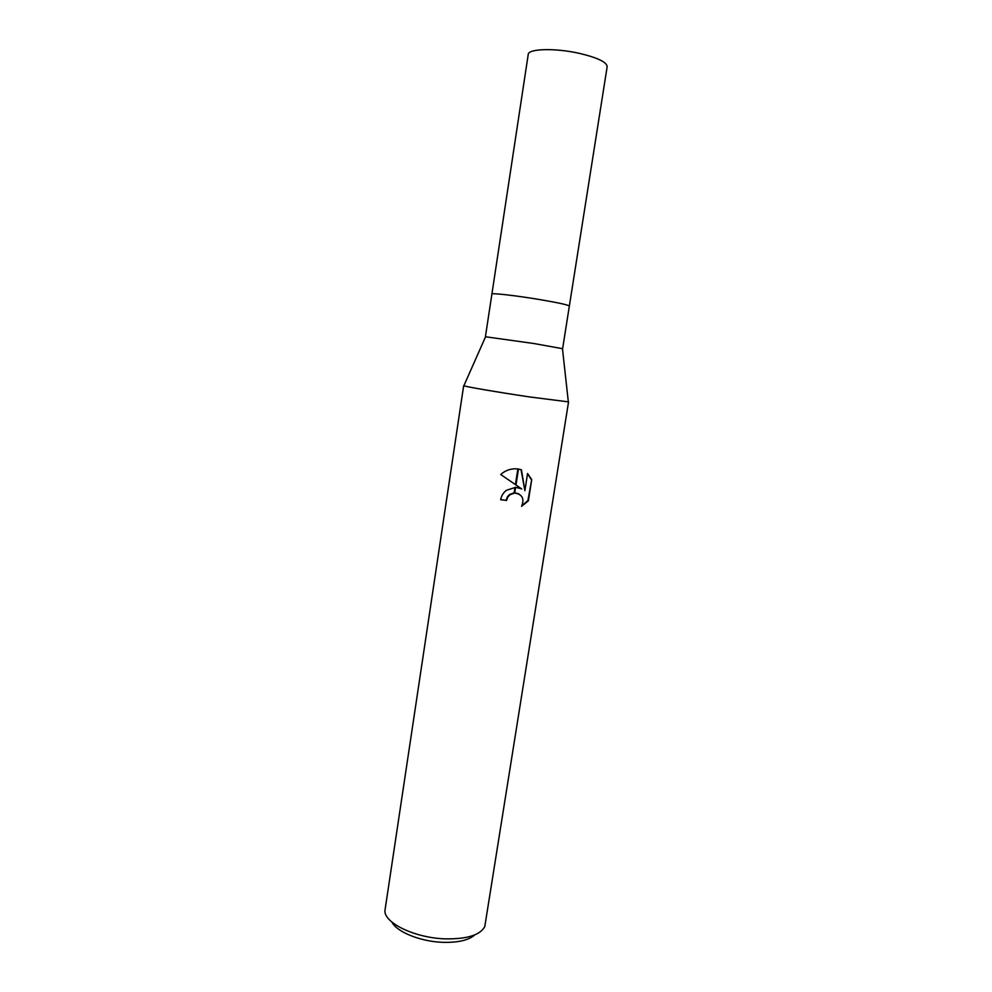 <?xml version="1.0" encoding="UTF-8"?>
<svg xmlns="http://www.w3.org/2000/svg" width="992" height="992" viewBox="0 0 992 992"><rect width="100%" height="100%" fill="white"/><g stroke="black" fill="none" stroke-linecap="round" stroke-linejoin="round"><path stroke-width="1.49" d="M485.559 336.772L533.932 343.53L562.464 348.676M485.423 336.697L491.896 294.078C491.176 292.752 517.006 295.703 540.752 299.745C558.905 302.87 568.441 304.978 569.346 306.082L562.625 348.638M463.673 385.652L463.859 385.776C465.298 386.657 498.716 392.361 529.406 396.912L568.552 401.884L484.79 926.578C480.14 935.146 466.848 939.238 444.912 938.854C415.363 937.899 385.032 923.465 384.871 911.115L463.673 385.652C462.284 386.124 496.967 392.1 529.406 396.912L568.552 401.884M391.89 922.052C396.713 931.922 420.36 941.557 442.556 942.313C457.982 942.735 468.72 940.255 474.784 934.886M521.742 489.006L515.989 484.989L518.469 469.042L521.47 469.824L524.88 490.705L527.57 473.506L531.712 479.657L528.389 500.799L521.594 506.342C524.632 498.74 522.338 494.301 514.736 493.036L515.617 487.357L521.147 488.696M500.712 499.559L506.007 500.34L507.532 496.583L509.578 494.5L514.154 492.801M506.007 500.34L500.675 499.745C501.344 495.826 503.291 492.664 506.503 490.246L515.617 487.357M514.736 493.024L510.012 494.748L507.966 496.818L506.441 500.588M522.015 505.635L527.918 500.538L531.712 479.657M517.861 468.956L515.431 484.604L500.724 474.523L502.485 473.048C507.148 469.687 512.281 468.323 517.861 468.956L518.469 469.042M514.997 487.357L514.104 493.086M514.774 492.776L518.791 493.842M531.228 479.434L527.546 473.73M524.88 490.705L521.036 469.675M491.896 294.066L528.228 54.436C528.166 48.67 555.086 47.889 579.092 53.295C597.432 57.623 606.794 62.074 607.166 66.662L569.346 306.057M562.452 348.552L568.342 401.946M485.621 336.66L463.859 385.776"/></g></svg>
